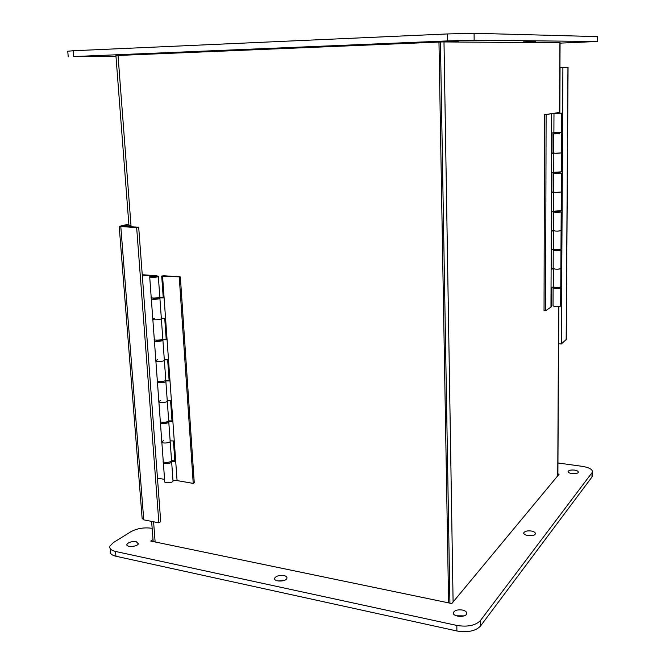 <?xml version="1.0" encoding="UTF-8"?>
<svg xmlns="http://www.w3.org/2000/svg" width="665" height="665" viewBox="0 0 665 665"><rect width="100%" height="100%" fill="white"/><g stroke="black" fill="none" stroke-linecap="round" stroke-linejoin="round"><path stroke-width="1" d="M283.839 580.553L278.045 580.986M283.963 575.574C286.324 576.156 287.297 577.104 286.881 578.434C285.584 582.158 272.833 581.75 274.745 578.051C276.441 575.865 279.516 575.042 283.963 575.574M531.052 535.707L528.118 535.608M531.36 531.019C534.311 531.634 535.624 532.599 535.308 533.929C534.236 537.004 522.233 535.658 523.87 532.657C525.034 531.127 527.528 530.579 531.36 531.019M136.258 541.726L138.387 543.795C137.331 546.979 125.294 547.461 126.932 544.261C128.744 542.133 131.853 541.293 136.258 541.726M133.806 546.256L131.911 546.497M462.516 610.054C465.749 610.877 467.121 612.166 466.631 613.936C465.126 618.134 451.36 616.422 453.522 612.315C455.06 610.179 458.06 609.431 462.516 610.054M464.029 615.881L456.207 615.79M574.593 470.105C577.253 470.571 578.484 471.31 578.276 472.333C577.494 474.669 566.888 473.638 568.168 471.352C569.099 470.205 571.235 469.789 574.593 470.105M153.017 539.581L150.747 541.052L451.809 603.537L559.132 474.137L557.893 473.962M557.952 462.973L582.407 466.365C589.539 467.578 592.839 469.557 592.316 472.291L480.379 620.62C475.45 625.541 467.595 627.145 456.822 625.441L115.519 551.451C110.972 550.346 109.143 548.509 110.016 545.957L113.299 542.64L130.922 531.701C137.289 528.334 144.33 527.204 152.044 528.318L152.152 528.343M592.282 475.01L591.975 476.996L480.438 626.131C475.508 631.093 467.67 632.706 456.905 630.985L115.926 556.239C111.379 555.109 109.55 553.263 110.415 550.687L110.249 548.683M453.098 601.983L443.996 41.945M440.438 42.02L449.931 603.147L440.438 42.02M438.967 42.078L448.601 602.872M523.222 41.853L535.566 41.371L523.222 41.853M247.912 49.617L260.406 49.135L247.912 49.617M571.351 42.452L582.183 42.036L571.351 42.452M444.644 41.546L458.883 40.972L444.644 41.546M88.329 56.367L99.517 55.96L88.329 56.367M560.071 42.735L442.533 41.928L115.918 55.552M115.976 56.309L73.74 56.558L447.72 40.914L474.153 40.191L597.128 41.504L560.063 43.134M68.221 56.849L67.747 51.23L73.25 50.756L447.612 33.94L474.079 33.275L597.494 36.608M128.835 224.072L119.21 226.383L136.666 227.646L158.869 522.831L160.722 521.659L138.686 227.172L122.884 226.424L128.885 224.753L121.811 226.374L126.101 226.574L130.988 225.452M158.869 522.831L143.748 519.847L142.127 518.359L119.226 226.64M138.686 227.172L136.666 227.646M559.83 113.033L560.055 67.697L568.06 67.281L559.947 67.473M566.281 339.449L561.36 343.946L562.898 67.614M560.055 67.697L565.483 67.348L559.947 67.556M561.36 343.946L558.667 343.705L558.849 306.656M559.531 172.75L559.531 172.26M559.722 133.482L559.731 132.751M553.247 250.264L553.172 268.377C554.934 269.375 557.503 269.45 560.878 268.618L560.878 268.618C558.725 269.358 556.214 269.4 553.355 268.735L551.559 269.242L551.634 249.716L553.438 249.242C556.306 249.841 558.816 249.791 560.986 249.109L560.986 248.901M559.656 287.28L560.77 287.978C557.411 288.876 554.851 288.785 553.097 287.687L553.837 287.172M555.017 287.579L554.701 287.746C555.558 288.361 557.029 288.435 559.107 287.97L558.849 287.596M553.396 212.035L553.322 230.456C555.1 231.27 557.686 231.32 561.085 230.605L561.085 230.605C558.916 231.229 556.389 231.279 553.513 230.755L551.701 231.179L551.775 211.362L561.194 210.647M559.115 249.575L560.977 250.248C557.586 251.029 555.017 250.963 553.247 250.048L554.244 249.466M555.175 249.949L554.859 250.09C555.724 250.605 557.204 250.655 559.298 250.256L559.041 249.94M553.546 173.241L553.48 191.977C555.258 192.601 557.869 192.626 561.293 192.044L551.842 192.559L551.917 172.451L561.401 171.828M559.24 211.437L561.185 211.969C557.769 212.625 555.175 212.584 553.396 211.861L554.81 211.196M555.342 211.769L559.232 211.736M553.704 133.881L553.629 152.933C555.433 153.366 558.051 153.357 561.501 152.908L551.983 153.366L552.058 132.958L553.895 132.734L553.978 113.407L544.477 114.704L554.386 113.225L561.717 113.183L553.978 113.407M559.431 172.742L561.393 173.133C557.96 173.648 555.342 173.648 553.546 173.116L555.508 172.501M555.508 173.025L559.431 172.967M559.631 133.474L553.704 133.79L555.425 133.357L555.425 132.834M555.508 113.141L559.83 112.161M553.097 287.945L553.031 305.75C554.776 306.931 557.32 307.039 560.67 306.083L560.678 305.809M555.674 133.707L559.631 133.632M555.508 112.983L557.104 113.067M559.83 112.452L557.104 112.967M557.361 113.358L559.731 113.216L557.361 113.358M544.477 114.704L544.045 310.646L545.616 310.763L551.426 306.765L551.493 287.504L553.288 286.964C556.131 287.687 558.633 287.654 560.778 286.856L560.778 286.607M551.568 268.718L553.172 268.261M551.701 230.747L553.322 230.356M551.842 192.218L553.48 191.902M551.983 153.125L553.629 152.883M553.745 172.144L553.82 153.1M553.588 210.971L553.662 192.21M553.438 249.242L553.513 230.755M553.288 286.964L553.355 268.735M550.977 306.906L551.667 113.64M553.895 132.734L561.609 132.435M559.988 113.225L555.441 113.283L559.988 113.225M545.616 310.763L546.106 114.688M151.321 298.918L152.792 318.951C151.454 320.239 160.465 319.99 161.362 318.71L161.362 318.71C160.465 319.99 151.454 320.239 152.792 318.951L154.538 318.236M149.716 277.031L151.196 297.272C149.849 298.46 158.893 298.203 159.808 297.031L159.783 296.656M154.405 340.887L155.843 360.53C154.538 362.018 163.465 361.777 164.355 360.305L164.313 359.832L164.355 360.305C163.465 361.777 154.538 362.018 155.843 360.53L157.572 359.707M152.825 319.358L154.28 339.2C152.958 340.588 161.928 340.339 162.817 338.967L162.792 338.527M157.439 382.192L158.852 401.444C157.563 403.123 166.425 402.899 167.289 401.228L167.248 400.696L167.289 401.228C166.425 402.899 157.563 403.123 158.852 401.444L160.548 400.529M155.876 361.004L157.306 380.455C156.009 382.034 164.912 381.801 165.785 380.23L165.743 379.732M160.423 422.832L161.803 441.718C160.548 443.58 169.342 443.356 170.182 441.51L170.132 440.912L170.182 441.51C169.342 443.356 160.548 443.58 161.803 441.718L163.49 440.704M158.885 401.984L160.29 421.053C159.018 422.824 167.846 422.599 168.694 420.845L168.652 420.28M142.244 274.72L156.674 275.751L158.337 276.441C157.406 277.521 148.328 277.779 149.692 276.69L152.717 275.884L142.277 275.135M161.853 442.316L163.224 461.02C161.977 462.965 170.73 462.757 171.562 460.812L171.52 460.188M157.464 478.143L164.571 479.382M152.46 277.039L151.495 276.632C153.839 275.958 155.519 275.909 156.524 276.49L152.46 277.039M155.643 276.723C153.416 277.097 152.16 277.064 151.853 276.623C153.864 276.041 155.302 276 156.175 276.499L155.643 276.723M161.703 276.066L180.348 276.923L163.665 275.734L161.703 276.066L163.258 297.903L159.816 297.878L159.899 298.294C158.985 299.474 149.949 299.732 151.296 298.535L152.526 297.995M158.827 297.496L163.224 297.521M153.432 298.294L154.056 298.934L158.104 298.344L157.721 297.978M161.337 318.261L164.704 318.294L166.233 339.765L162.817 339.724L162.908 340.214C162.019 341.594 153.05 341.835 154.371 340.447L155.136 339.981M162.401 339.275L166.2 339.325M156.491 340.172L157.115 340.921L161.13 340.264L160.747 339.832L160.789 340.488M164.313 359.773L167.655 359.832L169.159 380.97L165.768 380.895L165.868 381.461C164.995 383.04 156.1 383.264 157.397 381.685L157.904 381.278M165.635 380.388L169.126 380.463M159.268 381.527L160.124 382.242L163.972 381.128M167.248 400.629L170.564 400.712L172.044 421.51L168.677 421.419L168.785 422.051C167.929 423.813 159.11 424.037 160.381 422.267L160.731 421.909M165.868 381.461L168.694 420.845L172.002 420.945M162.11 422.258L163.091 422.907L167.031 421.801M171.553 460.679L174.837 460.795M170.132 440.845L173.424 440.945L174.887 461.419L171.545 461.302L171.653 462C170.822 463.946 162.061 464.162 163.307 462.208L163.557 461.901M172.975 480.429L177.073 480.587L193.232 483.397L194.255 482.782L180.348 276.923M162.559 276.075L177.073 480.587M165.011 462.35L166.009 462.923L169.949 461.851M163.357 462.832L164.712 481.352C163.482 483.389 172.202 483.181 173.025 481.152L172.975 480.504M179.267 277.272L193.232 483.397M591.975 476.996L592.025 472.773M480.438 626.131L480.379 620.62M456.905 630.985L456.822 625.441M115.926 556.239L115.519 551.451M557.752 475.808L558.592 306.681M559.573 112.21L559.913 42.668M118.021 55.386L131.096 226.807M153.59 521.792L155.128 541.958M73.25 50.756L73.74 56.558M447.612 33.94L447.72 40.914M474.079 33.275L474.153 40.191M597.187 36.517L597.128 41.504M120.831 226.89L143.748 519.847M566.173 339.873L567.952 67.29M274.745 578.051L274.811 579.331M523.87 532.657L523.87 533.538M127.015 545.267L126.932 544.261M453.547 613.787L453.522 612.315M568.168 471.917L568.168 471.352M592.257 476.506L592.316 472.291M557.885 475.641L558.741 306.673M559.722 112.186L560.071 42.668M115.91 55.478L128.977 225.909M151.628 521.402L153.166 541.551M597.494 36.533L597.436 41.513M568.06 67.281L566.281 339.757M561.609 133.715L561.401 171.961M561.393 173.133L561.185 210.813M561.185 211.969L560.986 249.109M560.77 287.978L560.67 306.083M560.977 250.248L560.778 286.856M555.682 132.834L555.674 133.873M555.516 172.326L555.508 173.274M555.342 211.237L555.342 212.093M555.184 249.591L555.175 250.356M555.017 287.388L555.017 288.07M559.631 132.751L559.631 133.798M559.431 172.268L559.431 173.216M559.24 211.212L559.232 212.069M559.049 249.583L559.041 250.348M558.858 287.405L558.849 288.086M561.609 132.526L561.717 113.183M171.562 460.812L168.785 422.051M165.785 380.23L162.908 340.214M159.808 297.031L158.337 276.441M162.817 338.967L159.899 298.294M166.707 422.375L166.666 421.909M163.773 381.76L163.731 381.186M157.763 298.535L157.705 297.754M162.526 422.765L162.484 422.292M159.558 382.126L159.509 381.552M156.541 340.821L156.491 340.148M153.474 298.851L153.416 298.061M171.653 462L173.025 481.152"/></g></svg>
